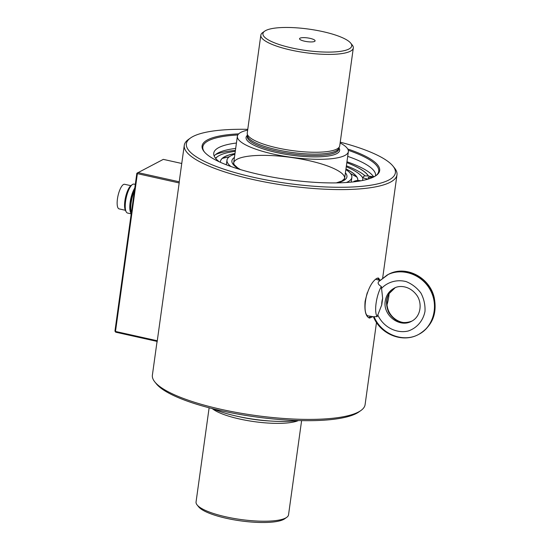 <?xml version="1.0" encoding="UTF-8"?>
<svg xmlns="http://www.w3.org/2000/svg" width="550" height="550" viewBox="0 0 550 550"><rect width="100%" height="100%" fill="white"/><g stroke="black" fill="none" stroke-linecap="round" stroke-linejoin="round"><path stroke-width="0.82" d="M131.299 213.208A16.307 5.088 -77.4 0 1 134.413 190.774M134.702 188.678A15.091 4.709 -77.4 0 0 131.106 213.249L131.257 213.524A14.822 4.627 -77.4 0 1 130.144 202.276A14.822 4.627 -77.4 0 1 134.798 188.011M130.838 185.673L124.609 184.284A12.602 3.932 102.6 0 0 118.023 195.731A12.602 3.932 102.6 0 0 119.123 208.89L125.352 210.279M131.209 213.861L127.559 213.042A14.822 4.627 -77.4 0 1 126.252 211.908L125.496 210.567A13.613 4.249 -77.4 0 1 125.51 197.402A13.613 4.249 -77.4 0 1 131.093 185.474L132.344 184.58A14.822 4.627 -77.4 0 1 134.007 184.106L135.3 184.394M126.252 211.908A14.822 4.627 -77.4 0 1 126.266 197.567A14.822 4.627 -77.4 0 1 132.344 184.58M265.76 30.518A44.818 10.773 7.9 0 0 264.681 31.171A44.818 10.773 7.9 0 0 305.841 50.456A44.818 10.773 7.9 0 0 350.694 43.106A44.818 10.773 7.9 0 0 310.509 29.356A44.818 10.773 7.9 0 0 265.76 30.518M304.576 41.202A7.844 1.884 7.9 0 0 314.971 41.119A7.844 1.884 7.9 0 0 307.581 37.916A7.844 1.884 7.9 0 0 299.592 38.981A7.844 1.884 7.9 0 0 304.576 41.202M247.651 130.13A56.024 13.468 7.9 0 0 237.38 136.214A56.024 13.468 7.9 0 0 282.006 155.822A56.024 13.468 7.9 0 0 344.816 155.499A56.024 13.468 7.9 0 0 348.363 151.614A56.024 13.468 7.9 0 0 340.134 142.959M212.857 408.746A56.024 13.468 7.9 0 0 297.756 420.53M264.681 31.171L262.653 32.608A46.681 11.22 7.9 0 0 260.831 35.159A46.681 11.22 7.9 0 0 290.744 50.036A46.681 11.22 7.9 0 0 353.313 47.994A46.681 11.22 7.9 0 0 352.254 45.045L350.694 43.106M260.831 35.159L247.252 133.011A46.681 11.22 7.9 0 0 247.252 133.767A46.681 11.22 7.9 0 0 277.166 147.888A46.681 11.22 7.9 0 0 339.529 146.568A46.681 11.22 7.9 0 0 339.735 145.846L353.313 47.994M209.124 407.797L196.054 501.971A46.681 11.22 7.9 0 0 197.113 504.928L198.674 506.859A44.818 10.773 7.9 0 0 226.373 518.306A44.818 10.773 7.9 0 0 284.687 518.794L286.715 517.357A46.681 11.22 7.9 0 0 288.537 514.807L301.606 420.626M197.113 504.928A46.681 11.22 7.9 0 0 225.968 516.849A46.681 11.22 7.9 0 0 286.715 517.357M247.252 133.767L247.528 135.843A46.124 11.089 7.9 0 0 277.083 149.799A46.124 11.089 7.9 0 0 338.697 148.493L339.529 146.568M212.224 408.588A46.681 11.22 7.9 0 0 239.546 418.997A46.681 11.22 7.9 0 0 298.403 420.551M239.119 416.687A46.124 11.089 7.9 0 0 240.02 416.886A46.124 11.089 7.9 0 0 270.318 421.011M368.376 176.048A80.651 19.387 7.9 0 0 346.83 162.669M365.152 175.924A80.651 19.387 7.9 0 0 346.397 165.791M235.414 150.397A80.651 19.387 7.9 0 0 215.504 154.612M362.883 178.193A75.075 18.047 7.9 0 0 361.783 176.516A75.075 18.047 7.9 0 0 346.259 166.746M235.283 151.346A75.075 18.047 7.9 0 0 217.69 156.523A75.075 18.047 7.9 0 0 215.683 158.434M345.95 169.008A69.328 16.665 7.9 0 1 357.782 180.503A69.328 16.665 7.9 0 0 357.789 180.469A69.328 16.665 7.9 0 0 345.957 168.919M234.981 153.519A69.328 16.665 7.9 0 0 220.454 161.418A69.328 16.665 7.9 0 0 220.426 162.319M234.967 153.608A69.328 16.665 7.9 0 0 220.447 161.459M368.473 176.062A80.747 19.408 7.9 0 0 346.83 162.642A80.761 19.415 7.9 0 1 368.493 176.069M362.918 177.946A76.079 18.288 7.9 0 0 362.615 177.554L361.783 176.516M217.69 156.523L216.604 157.293A76.079 18.288 7.9 0 0 215.49 158.194M346.356 182.504A63.023 15.146 7.9 0 0 347.861 181.809A63.023 15.146 7.9 0 0 351.849 177.444A63.023 15.146 7.9 0 0 345.861 169.606M234.884 154.213A63.023 15.146 7.9 0 0 226.992 160.119A63.023 15.146 7.9 0 0 230.897 166.485M222.317 158.373A76.725 18.439 -172.1 0 1 226.242 157.369M353.334 175.01A76.725 18.439 -172.1 0 1 356.826 177.038M353.877 181.837A4.572 1.1 -172.1 0 1 353.829 181.624A4.572 1.1 -172.1 0 1 354.461 181.177A75.536 18.157 7.9 0 0 356.008 180.716A4.572 1.1 -172.1 0 1 360.931 180.799M368.094 179.114L366.286 178.75A4.572 1.1 -172.1 0 1 363.021 177.217A4.572 1.1 -172.1 0 1 363.131 177.024A75.536 18.157 7.9 0 0 363.77 176.357A4.572 1.1 -172.1 0 1 368.796 176.117L370.363 176.364A4.572 1.1 -172.1 0 0 374.619 176.468M214.156 155.973A81.668 19.628 -172.1 0 1 235.689 148.417M346.954 161.755A81.668 19.628 -172.1 0 1 373.491 176.591M369.731 178.592A3.266 0.784 -172.1 0 1 368.204 177.691A3.266 0.784 -172.1 0 1 368.411 177.464A3.266 0.784 -172.1 0 1 372.487 177.526M219.354 161.831A81.668 19.628 -172.1 0 1 213.751 153.168A81.668 19.628 -172.1 0 1 236.438 143.028M347.703 156.365A81.668 19.628 -172.1 0 1 375.533 175.622A81.668 19.628 -172.1 0 1 375.471 175.966M157.066 341.406L152.384 375.134A107.374 25.809 7.9 0 0 154.818 381.92L156.379 383.859A105.504 25.362 7.9 0 0 255.008 416.804A105.504 25.362 7.9 0 0 358.875 411.957L360.903 410.52A107.374 25.809 7.9 0 0 365.097 404.649L376.496 322.465M247.761 129.339A105.504 25.362 7.9 0 0 190.492 138.009A105.504 25.362 7.9 0 0 287.396 183.397A105.504 25.362 7.9 0 0 392.989 166.107A105.504 25.362 7.9 0 0 340.244 142.168M238.693 133.87A89.636 21.546 7.9 0 0 204.126 151.628A89.636 21.546 7.9 0 0 287.918 179.623A89.636 21.546 7.9 0 0 376.166 175.498A89.636 21.546 7.9 0 0 347.738 149.002M237.813 134.97A88.791 21.34 7.9 0 0 202.812 146.884A88.791 21.34 7.9 0 0 204.49 152.068M375.691 175.821A88.791 21.34 7.9 0 0 378.716 171.291A88.791 21.34 7.9 0 0 348.281 150.301M190.492 138.009L188.464 139.446A107.374 25.809 7.9 0 0 184.271 145.317A107.374 25.809 7.9 0 0 287.079 185.639A107.374 25.809 7.9 0 0 396.983 174.831A107.374 25.809 7.9 0 0 394.549 168.046L392.989 166.107M154.818 381.92A107.374 25.809 7.9 0 0 255.193 415.456A107.374 25.809 7.9 0 0 360.903 410.52M184.271 145.317L179.293 181.225A107.374 25.809 7.9 0 0 179.245 182.462L157.073 342.258A107.374 25.809 -172.1 0 1 157.08 341.406M380.043 280.177L378.476 277.998L376.867 278.327C371.731 281.627 367.806 289.314 365.104 301.386C364.327 311.08 365.805 316.649 369.538 318.099L372.817 316.656M368.527 317.653A20.543 6.414 102.6 0 0 370.714 316.298M378.778 280.129A20.543 6.414 102.6 0 0 377.486 278.066M381.755 304.851A7.466 2.331 -77.4 0 1 382.656 298.354L381.349 286.509C378.152 284.597 377.348 282.899 378.922 281.435L387.214 274.993C401.947 267.211 422.249 274.443 430.506 290.421C438.982 306.281 433.352 326.954 418.488 334.503L418.488 334.503C403.102 342.98 381.198 334.194 374.034 316.663L377.169 316.642L381.755 304.851L382.656 298.354M385.248 301.036C386.196 295.247 389.139 290.984 394.082 288.262C398.496 285.416 408.623 285.147 416.027 294.264C422.627 302.026 421.307 316.394 411.613 321.241C399.596 328.185 382.663 315.219 385.248 301.036M367.317 292.627A18.672 5.83 -77.4 0 0 368.081 315.858L373.422 316.752C380.318 334.29 402.586 343.317 418.488 334.503L418.873 334.304C433.489 326.879 439.079 306.233 430.788 290.276C422.716 274.202 402.786 266.771 388.293 274.436L378.538 281.751M389.098 293.618A18.116 5.651 -77.4 0 1 386.987 304.899M375.402 279.366A18.672 5.83 -77.4 0 1 376.207 279.407L379.803 280.411M377.169 316.642A18.116 5.651 -77.4 0 1 381.349 286.509M387.124 299.207A7.466 2.331 -77.4 0 1 387.035 299.75M394.632 287.994C386.471 293.934 384.484 302.053 388.671 312.338C394.646 321.668 402.359 324.603 411.806 321.138M157.183 341.433L115.686 332.179L114.943 331.093L136.84 173.271L137.383 173.635L115.486 331.451L157.279 340.766M179.176 182.951L137.383 173.635L137.83 172.569L179.238 181.796M181.754 163.481L163.309 159.369L136.84 173.271M115.686 332.179L114.943 331.093M247.445 135.211A47.245 11.357 7.9 0 0 276.347 152.481A47.245 11.357 7.9 0 0 322.822 156.633A47.245 11.357 7.9 0 0 338.951 147.909M247.479 135.465L247.335 136.503A46.124 11.089 7.9 0 0 276.891 151.202A46.124 11.089 7.9 0 0 338.704 149.181L338.848 148.142M336.27 182.896L342.052 180.936L344.637 178.461A56.024 13.468 7.9 0 0 290.998 157.424A56.024 13.468 7.9 0 0 233.654 163.061L234.169 164.656L237.621 167.853L240.501 169.606M337.191 182.882A58.073 13.956 7.9 0 0 343.276 180.785A58.073 13.956 7.9 0 0 345.414 172.838M234.438 157.438A58.073 13.956 7.9 0 0 239.621 169.338M366.286 178.75L366.163 179.651M377.719 314.799C383.041 326.851 396.234 333.864 408.217 331.004C416.9 328.082 423.177 320.746 424.985 311.403C425.329 304.996 423.974 298.884 420.915 293.067C416.976 287.815 412.046 283.993 406.127 281.586C396.949 279.269 387.681 281.875 381.363 288.537M237.38 136.214L233.427 164.732M348.363 151.614L344.403 180.125M226.992 160.119L226.346 164.794M351.849 177.444L351.196 182.119M222.276 158.4L229.371 156.736M350.481 173.546L356.854 177.072M363.021 177.217L362.567 180.482M396.983 174.831L382.683 277.881M395.168 287.698L389.104 293.611C386.726 297.928 386.237 302.768 387.64 308.131C390.706 319.811 403.989 325.847 411.998 321.042M418.873 334.304C432.163 326.164 437.291 314.022 434.252 297.873C430.031 277.482 405.721 264.653 388.293 274.436"/></g></svg>
